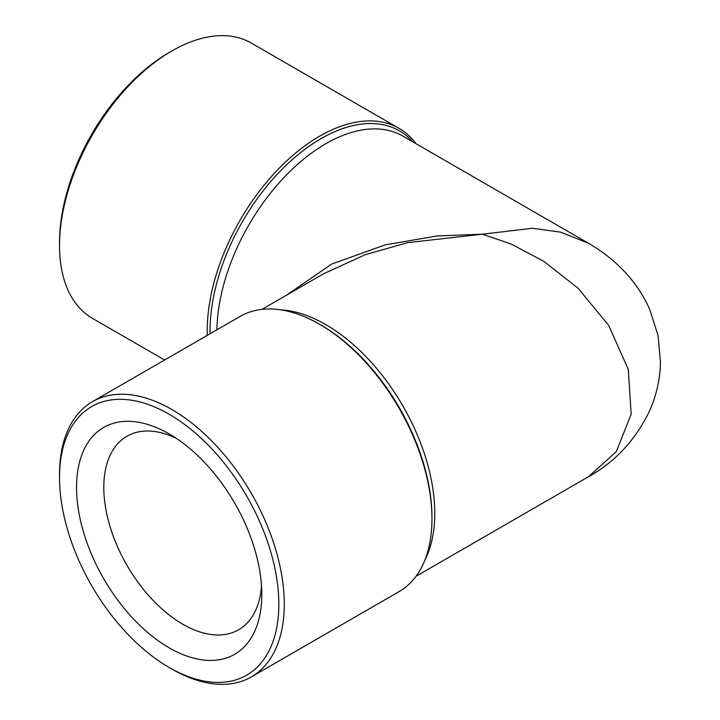 <?xml version="1.0" encoding="UTF-8"?>
<svg xmlns="http://www.w3.org/2000/svg" width="720" height="720" viewBox="0 0 720 720"><rect width="100%" height="100%" fill="white"/><g stroke="black" fill="none" stroke-linecap="round" stroke-linejoin="round"><path stroke-width="1.08" d="M207.288 335.367A158.913 91.755 -60 0 1 319.581 136.215A158.913 91.755 -60 0 1 399.042 128.349L251.352 43.083A158.913 91.755 120 0 0 171.9 50.949L169.173 52.524A155.061 89.523 120 0 0 59.526 242.433L59.526 245.583A158.913 91.755 120 0 0 92.439 318.33L164.619 360M169.173 52.524L171.9 50.949A158.913 91.755 120 0 0 59.526 245.583M261.522 586.008A111.726 64.503 60 0 1 238.653 629.757A111.726 64.503 60 0 1 182.79 624.222A111.726 64.503 60 0 1 109.809 525.771A111.726 64.503 60 0 1 126.936 436.248A111.726 64.503 60 0 1 176.256 438.318M169.173 647.82A130.986 75.627 60 0 1 76.554 487.395A130.986 75.627 60 0 1 169.173 433.917L169.173 433.917A130.986 75.627 60 0 1 261.792 594.342A130.986 75.627 60 0 1 169.173 647.82M171.9 669.051L169.173 667.476A155.061 89.523 60 0 1 59.526 477.567A155.061 89.523 60 0 1 169.173 414.261A155.061 89.523 60 0 1 278.82 604.17A155.061 89.523 60 0 1 169.173 667.476L171.9 669.051A158.913 91.755 60 0 0 251.352 676.917L399.042 591.651A158.913 91.755 -120 0 0 431.955 518.904A158.913 91.755 -120 0 0 319.59 324.279A158.913 91.755 -120 0 0 319.581 324.27A158.913 91.755 -120 0 0 240.129 316.404L92.439 401.67A158.913 91.755 60 0 1 171.9 409.536A158.913 91.755 60 0 1 275.715 549.576A158.913 91.755 60 0 1 251.352 676.917M285.921 295.524L331.758 264.015L385.245 244.854L437.022 235.98L482.445 234.18L532.386 228.267L560.61 232.146L588.384 243.225L402.858 136.107A154.098 88.974 120 0 0 325.809 143.739A154.098 88.974 120 0 0 216.873 329.832M416.043 576.279L588.393 476.775L616.284 451.683L631.179 414.243L628.29 369.441L608.598 325.224L578.124 288.279L543.96 261.414L511.236 244.071L482.445 234.18L407.538 242.685L365.211 254.709L323.532 273.807L261.945 309.366M320.994 325.089L319.581 324.27L320.994 325.089A156.924 90.603 60 0 1 431.955 517.275L431.955 518.904M399.042 128.349A158.913 91.755 -60 0 1 416.043 143.721M59.526 477.567L59.526 474.417A158.913 91.755 60 0 1 92.439 401.67M412.857 141.885A156.924 90.603 120 0 0 320.994 138.663A156.924 90.603 120 0 0 210.069 333.756M280.854 309.861A154.098 88.974 60 0 1 325.809 324.612A154.098 88.974 60 0 1 425.07 559.656M588.384 476.775C615.141 461.97 635.553 439.992 649.611 410.85C656.55 395.244 660.168 378.882 660.474 361.782L658.026 335.439L649.638 309.195C643.185 294.849 634.527 282.006 623.655 270.684C613.197 259.848 601.443 250.695 588.384 243.225"/></g></svg>

